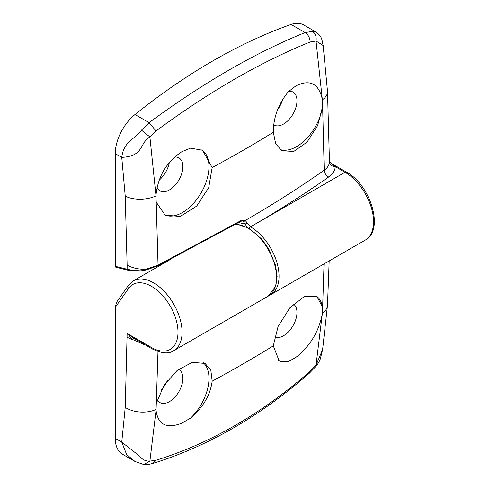<?xml version="1.0" encoding="UTF-8"?>
<svg xmlns="http://www.w3.org/2000/svg" width="489" height="489" viewBox="0 0 489 489"><rect width="100%" height="100%" fill="white"/><g stroke="black" fill="none" stroke-linecap="round" stroke-linejoin="round"><path stroke-width="0.73" d="M293.467 304.048A19.016 10.978 -60 0 1 295.808 319.421A19.016 10.978 -60 0 1 283.516 335.76A19.016 10.978 -60 0 1 274.537 336.976M316.01 295.784A37.451 21.62 -60 0 1 322.618 307.3L324.042 263.907M152.996 463.376C146.914 464.843 148.888 464.513 143.833 464.55L134.995 461.451L126.657 454.587L121.749 442.111L139.823 456.261C142.287 459.672 145.643 461.286 149.885 461.096L156.022 460.247L152.978 463.383C207.923 446.335 260.069 416.255 309.415 373.138L310.13 371.273L316.016 365.185L322.355 313.418L322.618 307.3M322.214 314.488C318.541 332.184 309.788 346.456 295.955 357.306L288.473 361.548L279.17 360.968L273.302 345.839L278.076 326.499L289.8 307.881L304.347 296.456L316.664 296.132L322.606 307.19M167.36 380.558A19.346 11.168 -60 0 1 161.498 389.617M134.97 461.439L122.415 454.189A34.572 19.957 -60 0 1 115.257 438.364L115.257 307.367L116.59 302.178L128.259 285.576A2.879 2.274 35.1 0 0 128.583 288.412L115.257 307.367M178.491 369.391A19.016 10.978 -60 0 1 179.066 369.696A19.016 10.978 -60 0 1 181.829 384.971A19.016 10.978 -60 0 1 169.438 401.622A19.016 10.978 -60 0 1 160.05 402.63A19.016 10.978 -60 0 1 157.299 399.77M203.051 362.49A37.451 21.62 -60 0 1 190.557 418.083L181.884 423.168C166.676 429.061 158.069 424.813 156.052 410.424L149.885 461.096L143.827 464.55M156.022 460.247C210.252 443.45 261.621 413.792 310.13 371.273M115.257 438.364L121.749 442.111L125.227 407.392L127.14 333.443L133.576 338.052L152.11 348.84A2.879 1.663 -60 0 1 151.517 347.52A37.451 21.62 -120 0 0 177.996 332.233A37.451 21.62 -120 0 0 151.517 286.365A37.451 21.62 -120 0 0 128.583 288.412M157.984 351.536L156.052 410.424M156.443 403.125L163.894 385.509L177.134 370.466L192.318 362.325L205.123 363.449L210.838 370.295L212.165 381.139C210.301 395.057 203.1 407.374 190.557 418.083M309.415 373.144L316.126 366.2L316.016 365.185L322.593 349.653L327.496 305.173A23.044 14.102 3.2 0 1 322.355 313.418M143.662 344.384L132.788 339.604L127.14 333.443L151.517 347.52M288.473 361.548A37.451 21.62 -60 0 1 278.571 360.589M174.506 157.091A19.016 10.978 -60 0 1 179.066 158.002A19.016 10.978 -60 0 1 181.829 173.271A19.016 10.978 -60 0 1 169.438 189.921A19.016 10.978 -60 0 1 160.05 190.93A19.016 10.978 -60 0 1 157.024 187.525M201.816 149.866A37.451 21.62 -60 0 1 206.774 180.068A37.451 21.62 -60 0 1 182.476 212.501A37.451 21.62 -60 0 1 164.414 214.714M156.009 195.881L158.045 265.142L241.12 220.533L245.233 220.502L250.515 226.853A40.33 23.289 60 0 1 276.866 262.391A40.33 23.289 60 0 1 270.68 294.714L365.204 240.142A40.33 23.289 -120 0 0 371.383 207.825A40.33 23.289 -120 0 0 345.038 172.281L250.515 226.853A1.73 0.996 120 0 0 249.372 228.43A1.73 0.996 120 0 1 250.509 226.847A1203.612 694.9 180 0 0 328.669 176.987C332.893 173.956 335.075 170.496 335.203 166.602L329.445 161.725L327.502 91.437A23.044 12.457 177 0 1 322.355 99.842L316.016 41.003L310.136 42.005C261.065 61.779 209.689 91.437 156.022 130.979L149.885 136.92L156.009 195.881A23.044 12.457 177 0 1 125.227 196.132L121.749 157.397C123.827 140.844 134.946 139.512 141.468 130.153L149.084 122.653C176.284 102.653 202.935 85.11 229.041 70.031C255.136 54.976 280.49 42.488 305.112 32.567L312.502 31.406L316.236 32.182L303.651 24.921A34.572 19.957 -60 0 0 291.047 24.45A576.17 332.654 120 0 0 213.033 60.789A576.17 332.654 120 0 0 135.019 114.536A34.572 19.957 120 0 0 115.257 153.65L115.257 266.309L127.134 269.237C132.543 270.625 139.072 270.545 146.718 268.999L158.045 265.142A1.73 0.868 63.3 0 1 157.727 265.918L240.759 221.328L242.495 220.9L243.284 221.328L245.068 224.109L238.663 222.532M156.052 194.756C158.081 176.113 166.688 161.755 181.884 151.688L190.557 148.136L202.544 150.264L212.165 167.556L208.699 187.66L196.688 206.107L180.27 216.456L165.141 215.16L156.443 202.501M169.328 162.47A19.346 11.168 -60 0 1 159.139 180.19M282.776 99.298A19.346 11.168 -60 0 1 277.679 109.505M146.81 269.561L146.718 268.999C140.037 269.683 133.509 268.424 127.134 265.227L127.134 269.237A1.73 1.235 103.8 0 0 127.941 270.209L115.783 267.214L115.257 266.309M288.895 91.205A19.016 10.978 -60 0 1 293.137 92.14A19.016 10.978 -60 0 1 295.906 107.415A19.016 10.978 -60 0 1 283.516 124.059A19.016 10.978 -60 0 1 274.127 125.068A19.016 10.978 -60 0 1 273.693 124.805M243.284 221.328A1.73 1.4 131.5 0 0 245.233 220.502A1197.848 691.574 0 0 0 324.213 170.184L322.618 106.431A37.451 21.62 -60 0 1 296.554 146.639A37.451 21.62 -60 0 1 279.885 149.451M322.606 106.571L317.618 125.606L307 142.165L293.791 151.443L281.75 150.759L275.686 143.717L273.302 132.262C273.394 117.323 278.455 103.772 288.473 91.608L295.955 85.832C309.8 79.151 318.553 83.478 322.214 98.821M135.019 114.536L149.084 122.653L156.022 130.979M310.136 42.005C309.879 37.763 308.204 34.621 305.112 32.567L291.047 24.45M327.502 91.437L323.156 45.538L316.016 41.003C316.627 36.669 315.454 33.472 312.502 31.406M141.468 130.153L149.885 136.92C138.784 143.76 144.499 155.991 121.749 157.397L115.257 153.65M328.669 176.987A5.764 3.637 -125.1 0 1 324.213 170.184C327.593 167.764 329.335 164.989 329.439 161.877L329.445 161.725M322.618 106.431L322.355 99.842M329.439 161.877A5.764 4.707 -179 0 0 335.203 166.602L345.038 172.281A2.879 1.663 -60 0 1 346.475 172.14C370.619 184.879 384.629 230.392 365.204 240.142M247.153 227.214L245.068 224.109L247.269 223.112M146.853 269.696C141.944 271.187 135.642 271.358 127.941 270.209L127.941 270.209A1.73 1.235 103.8 0 0 127.984 270.215M128.259 285.576L133.387 280.839A40.33 23.289 60 0 1 153.552 282.831A40.33 23.289 60 0 1 179.897 318.376A40.33 23.289 60 0 1 173.717 350.692L268.235 296.12A40.33 23.289 -120 0 0 274.421 263.803A40.33 23.289 -120 0 0 248.07 228.265A40.33 23.289 -120 0 0 235.423 224.378M125.227 407.392A23.044 14.102 3.2 0 0 156.009 409.458M212.165 381.139A1195.122 689.997 0 0 0 273.302 345.839M127.14 337.208A23.044 13.307 0 0 0 132.788 339.604A5.764 0.532 126.5 0 0 133.576 338.052M273.302 132.262A1195.122 689.997 180 0 1 212.165 167.556M127.134 265.227L125.227 196.132M241.12 220.533A1.73 0.99 60.2 0 1 240.759 221.328M133.387 280.839L170.221 259.573M152.11 348.84C161.621 353.516 168.821 354.14 173.717 350.692M329.17 260.943L327.496 305.173M322.599 349.653L320.405 358.461C319.971 360.332 318.547 362.905 316.132 366.188M235.692 224.225L237.33 224.28L249.249 228.363L261.798 239.164L268.889 249.219L275.57 265.466L277.092 276.572L275.82 286.022L268.235 296.12M330.631 162.99L346.475 172.14M323.156 45.538C321.731 40.379 322.752 37.201 316.236 32.182L316.236 32.182M146.853 269.702L157.727 265.918M269.427 295.356L270.68 294.714"/></g></svg>
